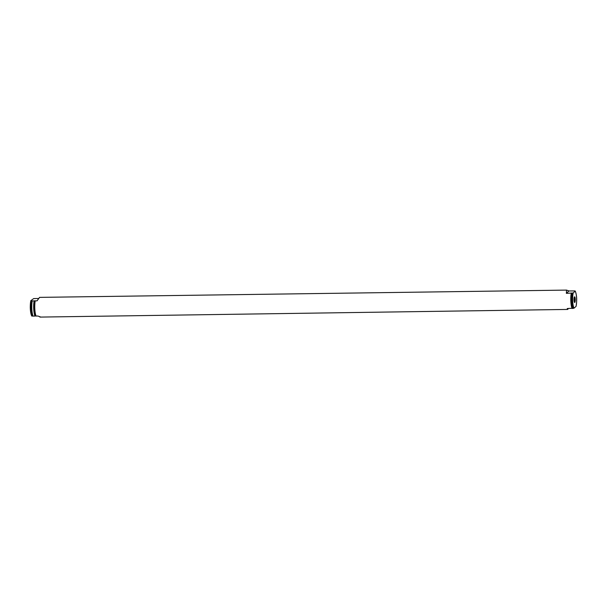 <?xml version="1.0" encoding="UTF-8"?>
<svg xmlns="http://www.w3.org/2000/svg" width="607" height="607" viewBox="0 0 607 607"><rect width="100%" height="100%" fill="white"/><g stroke="black" fill="none" stroke-linecap="round" stroke-linejoin="round"><path stroke-width="0.91" d="M574.791 302.438A2.838 0.63 89.2 0 0 575.246 299.19A2.838 0.63 89.2 0 0 574.51 296.853A2.838 0.63 89.2 0 0 574.472 296.884A2.838 0.63 89.2 0 0 574.01 299.759A2.838 0.63 89.2 0 0 574.594 302.468A2.838 0.63 89.2 0 0 574.791 302.438M574.214 301.656A2.398 0.531 89.2 0 0 574.161 297.68M574.89 290.928L568.987 290.965L566.551 290.1L566.369 293.348L573.205 292.969A9.022 1.996 89.2 0 0 574.078 308.159L576.066 306.353A9.022 1.996 89.2 0 0 575.186 291.163L573.205 292.969M566.551 290.1L39.576 297.377L37.057 300.844L35.198 300.875A9.856 2.185 89.2 0 0 36.071 316.057L37.93 316.035L40.366 316.9M574.078 308.159L567.242 308.538L567.666 309.433L568.41 308.523M39.857 317.089L567.666 309.433M33.082 316.103L34.986 316.072A9.856 2.185 -90.8 0 1 34.106 300.89L32.209 300.913A9.856 2.185 89.2 0 0 33.082 316.103L31.723 315.837A9.022 1.996 -90.8 0 1 30.82 300.799M30.851 300.647L33.666 298.591L38.507 298.477M32.027 316.072A9.712 2.155 89.2 0 1 31.154 300.882L32.209 300.913M34.106 300.89L34.371 300.829A9.682 2.147 89.2 0 0 35.252 316.019L35.79 315.951A9.507 2.109 89.2 0 1 34.918 300.761L34.371 300.829M36.071 316.057L35.927 316.004A9.682 2.147 -90.8 0 1 35.054 300.837C34.25 306.854 34.538 311.922 35.927 316.027L36.071 316.057M568.987 290.965L566.369 293.348M572.09 308.47A9.856 2.185 -90.8 0 1 571.217 293.28M32.505 316.095A9.803 2.17 -90.8 0 1 31.632 300.905M573.243 308.409A9.712 2.155 -90.8 0 1 572.371 293.219M571.832 293.257A9.803 2.17 89.2 0 0 572.704 308.447M34.637 300.769A9.507 2.109 89.2 0 0 35.517 315.959M31.678 315.966C30.175 311.816 29.88 306.74 30.798 300.731M576.119 306.269C576.65 301.823 577.409 297.164 575.239 291.034"/></g></svg>
